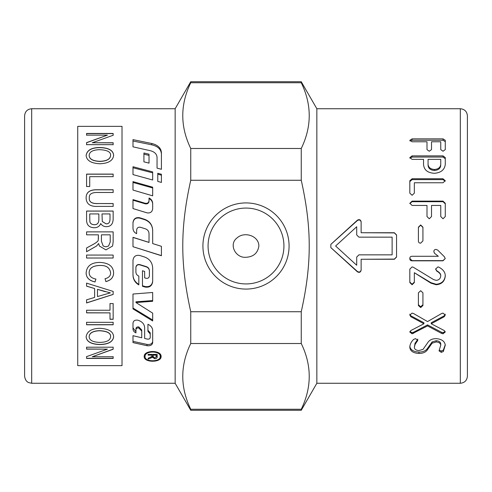 <?xml version="1.0" encoding="UTF-8"?>
<svg xmlns="http://www.w3.org/2000/svg" width="492" height="492" viewBox="0 0 492 492"><rect width="100%" height="100%" fill="white"/><g stroke="black" fill="none" stroke-linecap="round" stroke-linejoin="round"><path stroke-width="0.74" d="M152.674 230.459C152.372 225.102 149.66 221.486 144.537 219.617L139.636 218.116C135.792 217.525 133.578 219.1 132.988 222.827M132.988 237.427L149.027 242.445L149.027 233.682C148.898 231.302 147.711 229.69 145.466 228.848L140.429 227.261C138.234 226.923 136.973 227.839 136.635 230.022L136.635 233.657C134.322 232.593 133.111 230.803 132.988 228.282L132.988 228.509M160.398 246L152.674 243.583L161.419 246.326L161.419 255.723L132.988 246.713L161.419 255.6M132.988 228.282L132.988 222.525C133.578 218.749 135.792 217.157 139.636 217.747L144.537 219.272C149.66 221.166 152.372 224.826 152.674 230.256L152.674 243.552M132.988 246.713L132.988 237.316L149.027 242.396M152.674 341.54C152.169 343.816 150.269 344.775 146.979 344.412L132.988 341.35M150.232 336.374L150.232 332.844L147.932 330.249M141.739 336.589L141.739 329.972L138.799 326.946C137.157 326.743 136.204 327.291 135.952 328.588L135.952 331.793L132.988 327.856M152.674 342.789C152.169 345.095 150.269 346.067 146.979 345.698L132.988 342.598L132.988 335.692L141.739 337.776L141.739 331.073L138.799 328.004C137.157 327.801 136.204 328.355 135.952 329.665L135.952 332.912C134.052 332.02 133.068 330.692 132.988 328.927L132.988 323.078C133.412 320.79 134.993 319.825 137.735 320.181L138.043 320.261C142.206 321.614 144.408 324.087 144.654 327.69L144.654 338.459L147.385 339.099C149.033 339.289 149.98 338.779 150.232 337.555L150.232 333.982L147.932 331.356L147.932 324.283L148.301 324.456C151.105 325.901 152.563 327.93 152.674 330.55L152.674 342.789M150.232 332.844L150.232 333.982M135.952 328.588L135.952 329.665M141.739 329.972L141.739 331.073M132.988 141.007L151.757 144.82C157.84 146.272 161.062 149.316 161.419 153.941M151.757 143.498C157.84 144.968 161.062 148.049 161.419 152.735L161.419 169.291L157.046 168.141L157.046 157.44C156.8 154.076 154.599 151.844 150.435 150.73L132.988 146.831L132.988 139.636L151.757 143.498L151.757 144.82M142.465 285.747L145.078 286.529C149.47 287.18 152.003 285.428 152.674 281.258M132.988 274.727C133.135 278.964 135.079 282.187 138.824 284.382M135.903 271.682L135.903 267.297C136.241 265.151 137.508 264.247 139.703 264.579L146.339 266.633C148.264 267.347 149.279 268.7 149.39 270.692L149.39 272.113M142.465 270.76L144.654 271.443L144.654 277.857L146.069 278.294C147.994 278.589 149.101 277.802 149.39 275.926L149.39 271.018C149.279 268.995 148.264 267.63 146.339 266.904L139.703 264.825C137.508 264.487 136.241 265.403 135.903 267.574L135.903 272.021C136.007 273.97 136.979 275.317 138.824 276.055L138.824 284.886C135.079 282.66 133.135 279.394 132.988 275.102L132.988 260.293C133.578 256.467 135.792 254.85 139.636 255.446L144.537 256.996C149.66 258.94 152.372 262.617 152.674 268.029L152.674 281.719C152.003 285.944 149.47 287.722 145.078 287.057L142.465 286.264L142.465 270.76M149.39 270.692L149.39 271.018M132.988 308.066L152.674 319.997M135.97 302.549L152.674 313.14L152.674 320.962L132.988 308.878L132.988 294.025L152.674 292.488L152.674 301.282L135.97 302.549L135.97 301.824L152.674 300.569M160.029 354.068L160.244 356.546C160.712 350.556 144.574 350.556 145.042 356.546C144.574 362.173 160.712 362.173 160.244 356.546M145.257 354.068L145.042 356.546M161.007 355.827L160.103 357.395M145.183 357.395L144.279 355.827M161.093 356.546C161.616 362.782 143.67 362.782 144.193 356.546C143.67 349.861 161.616 349.861 161.093 356.546M152.674 204.1C152.569 201.622 151.358 199.795 149.039 198.627M149.039 199.469L149.039 201.234C148.707 203.282 147.44 204.149 145.245 203.829L132.988 200.201M149.039 198.005C151.358 199.192 152.569 201.043 152.674 203.553L152.674 208.811C152.169 211.997 150.269 213.337 146.979 212.845L132.988 208.559L132.988 199.604L145.245 203.276C147.44 203.602 148.707 202.722 149.039 200.644L149.039 198.005M149.039 201.234L149.039 200.644M152.674 187.956L132.988 182.446M152.674 187.194L152.674 195.828L132.988 190.072L132.988 181.616L152.674 187.194M152.674 172.858L132.988 167.754M152.674 171.905L152.674 179.992L132.988 174.586L132.988 166.727L152.674 171.905M149.027 155.38L143.922 154.199M143.922 152.994L149.027 154.193L149.027 163.129L143.922 161.843L143.922 152.994M161.419 175.183L157.778 174.211M157.778 181.413L157.778 173.27L161.419 174.254L161.419 182.434L157.778 181.413M153.172 354.388L153.172 356.669L154.703 357.973L156.173 356.841L156.173 355.126L153.172 355.126M156.173 354.388L156.173 355.126M153.19 356.934L152.237 355.771L151.788 356.19M148.11 354.388L148.11 355.126L148.11 354.388L157.176 354.388L157.176 355.378L156.167 356.983M152.139 354.388L152.139 355.126L148.11 355.126M148.11 358.244L148.11 359.099L148.11 358.244L152.096 356.362L152.139 355.126M151.788 356.737L151.788 357.629L148.11 359.099M152.237 355.771L152.237 357.21L151.788 357.629M157.176 354.388L157.176 356.811C157.188 358.084 156.364 358.705 154.703 358.686L152.237 357.21M31.685 108.732L31.685 383.268L28.671 382.591C28.253 382.339 25.35 381.589 24.6 376.183L24.6 115.817C25.018 111.512 27.38 109.15 31.685 108.732L175.152 108.732L175.152 383.268L190.748 410.279L301.252 410.279L301.252 409.252C311.885 387.339 311.885 365.427 301.252 343.514L190.748 343.514C180.115 365.427 180.115 387.339 190.748 409.252L190.748 410.279M246 257.273C253.485 256.861 257.771 253.109 258.872 246C258.823 235.797 244.555 231.271 237.285 237.728C228.214 244.204 235.637 258.312 246 257.273M190.748 311.737L301.252 311.737C311.885 264.032 311.885 227.968 301.252 180.263L190.748 180.263C180.115 227.968 180.115 264.032 190.748 311.737L190.748 343.514M301.252 311.737L301.252 343.514M301.252 410.279L316.848 383.268L316.848 108.732L301.252 81.721L301.252 82.748L190.748 82.748C180.115 104.661 180.115 126.573 190.748 148.486L190.748 180.263M190.748 148.486L301.252 148.486C311.885 126.573 311.885 104.661 301.252 82.748M301.252 148.486L301.252 180.263M175.152 108.732L190.748 81.721L190.748 82.748M190.748 409.252L301.252 409.252M289.075 246A43.075 43.075 0 0 1 224.463 283.306A43.075 43.075 0 0 1 224.463 208.694A43.075 43.075 0 0 1 289.075 246M283.933 246A37.933 37.933 0 0 0 227.033 213.153A37.933 37.933 0 0 0 227.033 278.847A37.933 37.933 0 0 0 283.933 246M392.124 254.85L392.124 237.15L358.914 237.15L356.7 234.942L356.7 226.744L335.624 246L356.7 265.256L356.7 257.058L358.914 254.85L392.124 254.85M467.4 376.183L467.4 115.817C466.982 111.512 464.62 109.15 460.315 108.732L460.315 383.268C464.62 382.85 466.982 380.488 467.4 376.183M440.752 164.34L440.752 159.359L428.071 159.359L428.071 164.34C428.397 167.465 430.518 169.174 434.442 169.476C438.304 169.174 440.408 167.465 440.752 164.34L440.752 160.478M316.848 108.732L460.315 108.732M427.093 350.249C425.359 352.395 422.646 353.453 418.963 353.434C413.397 353.158 410.353 351.183 409.818 347.512C409.818 344.56 411.109 341.848 413.692 339.369L415.543 338.65L417.788 340.316L415.027 344.554L414.344 347.512C414.59 349.369 416.14 350.378 418.993 350.544L423.028 349.4L428.034 342.235C429.725 339.861 432.437 338.668 436.17 338.65C441.699 339.074 444.731 341.251 445.278 345.181L443.323 351.528L441.306 352.358L439.03 350.901L440.752 345.181C440.481 343.238 438.956 342.161 436.17 341.958L432.136 343.158L427.093 350.249L427.093 348.902C425.359 351.017 422.646 352.069 418.963 352.051C413.397 351.774 410.353 349.824 409.818 346.202M441.502 333.373L427.548 325.919L412.099 333.797L409.818 332.032L410.826 330.556L423.907 323.767L410.826 316.707L409.818 315.058L412.099 313.109L413.594 313.558L427.548 321.577L441.502 313.588L442.997 313.109L445.242 315.058L444.27 316.707L431.226 323.767L444.27 330.556L445.242 332.032L442.997 333.797L441.502 333.373L441.502 332.241L427.548 324.892L413.594 332.241L413.594 333.373M420.685 307.562L418.409 305.52L418.409 292.838L420.685 290.723L422.929 292.838L422.929 305.52L420.685 307.562L420.685 306.768L418.409 304.751M438.575 267.045C443.04 269.296 445.278 272.248 445.278 275.895C444.756 281.326 441.718 284.271 436.17 284.745L430.93 283.152L414.344 272.716L414.344 282.556L412.099 284.745L409.818 282.556L409.818 269.13L412.099 266.916L413.366 267.267L433.6 279.597L436.17 280.354C438.956 280.096 440.481 278.613 440.752 275.895C440.752 274.204 439.411 272.599 436.724 271.086L435.617 269.13L437.862 266.916L438.575 267.045M412.099 256.283L438.317 256.283L434.51 253.269L433.858 251.707C433.858 250.188 434.621 249.432 436.133 249.432L437.696 250.084L444.399 256.775L445.242 258.552L442.997 260.822L412.099 260.822C410.58 260.822 409.818 260.065 409.818 258.552C409.818 257.045 410.58 256.289 412.099 256.283M420.685 243.153C419.166 243.153 418.409 242.396 418.409 240.877L418.409 227.175L420.685 224.955L422.929 227.175L422.929 240.877L420.685 243.153M409.818 203.282L412.099 201.123L443.034 201.123L445.278 203.282L445.278 216.548L443.034 218.774L440.752 216.548L440.752 205.447L431.515 205.447L431.515 216.548L429.27 218.774L426.994 216.548L426.994 205.447L412.099 205.447L409.818 203.282M412.099 178.75L442.997 178.75L445.242 180.748L442.997 182.76L414.344 182.76L414.344 193.159L412.099 195.269L409.818 193.159L409.818 180.748L412.099 178.75L412.099 179.617L442.997 179.617L445.217 181.173M330.852 247.63L330.852 244.37L357.42 220.17C359.351 219.143 360.587 219.678 361.128 221.775L361.128 232.734L394.338 232.734L396.552 234.942L396.552 257.058L394.338 259.266L361.128 259.266L361.128 270.225C360.587 272.322 359.351 272.857 357.42 271.83L330.852 247.63L330.852 244.389L357.42 220.502C359.351 219.493 360.587 220.016 361.128 222.089M409.818 140.306L412.099 138.867L443.034 138.867L445.278 140.306L445.278 149.599L443.034 151.235L440.752 149.599L440.752 141.776L431.515 141.776L431.515 149.599L429.27 151.235L426.994 149.599L426.994 141.776L412.099 141.776L409.818 140.306M443.034 155.878L445.278 157.606L445.278 164.34C444.657 169.752 441.047 172.735 434.442 173.295C427.579 172.901 423.95 169.918 423.544 164.34L423.544 159.359L412.099 159.359L409.818 157.606L412.099 155.878L443.034 155.878L443.034 157.04L445.278 158.744M409.897 158.178L412.099 157.04L443.034 157.04M428.071 160.478L428.071 165.398C428.397 168.479 430.518 170.171 434.442 170.46C438.304 170.171 440.408 168.479 440.752 165.398M428.071 165.398L428.071 164.34M409.99 140.995L412.099 140.251L443.034 140.251L445.278 141.671M396.552 235.084L394.338 232.907L361.128 232.734M396.552 256.916L394.338 259.093L361.128 259.266M361.128 269.911C360.587 271.984 359.351 272.507 357.42 271.498L330.852 247.611M409.818 181.585L412.099 179.617M409.83 203.559L412.099 201.702L443.034 201.702L445.278 203.829M418.409 227.421L420.685 225.225L422.929 227.421M438.317 256.283L434.51 253.269M434.51 253.171L433.858 251.633M445.242 258.491L442.997 260.631L412.099 260.631L409.818 258.472M445.278 275.508C444.756 280.864 441.718 283.779 436.17 284.247L430.93 282.672L430.93 283.152M430.93 282.672L414.344 272.716M414.344 282.082L412.099 284.247L409.818 282.082M436.724 271.086L436.724 270.76C439.411 272.254 440.752 273.841 440.752 275.508L440.752 275.895M436.724 270.76L435.617 268.835M422.929 304.751L420.685 306.768M427.548 324.892L427.548 325.919M413.594 332.241L412.099 332.666L409.904 331.522M410.826 316.707L410.826 315.796L423.907 322.758L423.907 323.767M410.826 315.796L409.818 314.167M445.242 314.167L444.27 315.796L444.27 316.707M444.27 315.796L431.226 322.758L431.226 323.767M445.162 331.522L442.997 332.666L441.502 332.241M417.788 339.099L417.401 341.208M417.401 339.984L415.027 343.281L415.027 344.554M415.027 343.281L414.344 347.512M445.254 344.738L443.323 350.169L441.306 350.981L439.294 350.23M432.136 343.158L432.136 341.909L436.17 340.722C438.956 340.925 440.481 341.983 440.752 343.902L440.752 345.181M432.136 341.909L427.093 348.902M122.016 365.642L122.016 126.358L77.736 126.358L77.736 365.642L122.016 365.642M105.294 291.701L97.477 289.339L97.477 296.559L110.356 292.863L97.477 289.339M110.595 155.38C110.891 151.893 107.182 149.992 99.482 149.685C92.84 149.906 89.396 151.794 89.157 155.349C89.298 159.027 92.865 161.013 99.864 161.308C106.696 161.087 110.27 159.107 110.595 155.38L110.595 155.497C110.27 159.217 106.696 161.192 99.864 161.419L99.864 161.308M110.011 213.934L101.992 213.934L102.293 221.505L105.94 223.762C108.757 224.088 110.11 222.286 110.011 218.343L110.011 213.934M98.855 213.934L89.722 213.934L89.839 221.425C90.19 223.466 91.672 224.561 94.298 224.703C97.41 224.77 98.929 222.882 98.855 219.038L98.855 213.934M110.214 234.832L101.426 234.832L101.426 241.24L103.172 246L105.903 246.812L108.578 246L110.214 241.972L110.214 234.832L110.214 241.978L108.578 246M110.595 336.743C110.891 333.164 107.182 331.171 99.482 330.772C92.84 331.079 89.396 333.059 89.157 336.712C89.298 340.292 92.865 342.186 99.864 342.389C106.696 342.248 110.27 340.366 110.595 336.743L110.595 336.626C110.891 333.053 107.182 331.067 99.482 330.661C92.84 330.968 89.396 332.949 89.157 336.596L89.157 336.712M86.58 349.136L86.58 347.211L113.148 347.211L113.148 349.271L92.293 356.749L113.148 356.749L113.148 358.434L86.58 358.434L86.58 356.626L107.44 349.136L86.58 349.136M86.58 286.172L86.58 283.14L113.148 291.412L113.148 294.437L86.58 302.955L86.58 299.837L94.624 297.42L94.624 288.533L86.58 286.172M89.157 272.642C89.169 276.043 91.42 278.189 95.915 279.087L95.024 281.971C89.175 280.643 86.211 277.617 86.137 272.882C86.758 265.908 91.401 262.427 100.067 262.427C108.818 262.9 113.338 266.4 113.615 272.919C113.48 277.439 110.903 280.329 105.878 281.596L105.048 278.755C108.83 277.759 110.682 275.797 110.595 272.863C109.821 267.728 106.315 265.268 100.091 265.477C92.945 265.668 89.298 268.054 89.157 272.642L89.157 272.611C89.298 268.029 92.945 265.643 100.091 265.452L100.091 265.477C106.315 265.243 109.821 267.703 110.595 272.826L110.595 272.863M113.148 255.053L113.148 258.017L86.58 258.017L86.58 255.065L113.148 255.065L113.148 258.036L86.58 258.036L86.58 255.053M86.137 155.361C86.986 150.263 91.444 147.643 99.519 147.502C108.634 147.735 113.332 150.355 113.615 155.361C113.043 160.613 108.449 163.412 99.827 163.762C91.081 163.276 86.518 160.478 86.137 155.361M86.58 135.14L86.58 133.461L113.148 133.461L113.148 135.263L92.293 142.748L113.148 142.748L113.148 144.666L86.58 144.666L86.58 142.612L107.44 135.14L86.58 135.14M86.58 186.493L86.58 174.107L113.148 174.107L113.148 176.665L89.722 176.665L89.722 186.493L86.58 186.493M97.822 203.547L113.148 203.547L113.148 206.388L97.797 206.388C90.245 206.781 86.358 203.989 86.137 198.018C85.995 192.224 89.888 189.469 97.797 189.746L113.148 189.746L113.148 192.477L97.822 192.477C91.838 192.341 89.003 194.106 89.316 197.772C88.831 201.763 91.666 203.688 97.822 203.547L113.148 203.602L113.148 206.437M86.58 219.438L86.58 211.05L113.148 211.05L113.148 219.297C112.908 224.155 110.639 226.609 106.346 226.664C103.953 226.677 102.078 225.637 100.719 223.54C99.648 226.289 97.502 227.691 94.279 227.747C88.984 227.519 86.42 224.746 86.58 219.438M86.58 234.832L86.58 231.867L113.148 231.867L113.148 241.849L112.606 246L105.903 249.887L99.384 246L98.671 243.528L96.567 246L86.58 251.732L86.58 247.986L92.109 244.985C96.364 242.722 98.418 241.043 98.265 239.948L98.388 234.832L86.58 234.832L86.58 231.886L113.148 231.886M86.58 312.869L86.58 310.249L110.011 310.249L110.011 303.582L113.148 303.582L113.148 319.29L110.011 319.29L110.011 312.869L86.58 312.869M86.58 324.781L86.58 322.322L113.148 322.322L113.148 324.781L86.58 324.781M86.137 336.731C86.986 331.423 91.444 328.619 99.519 328.318C108.634 328.724 113.332 331.528 113.615 336.731C113.043 341.774 108.449 344.388 99.827 344.566C91.081 344.259 86.518 341.645 86.137 336.731M113.615 336.614C113.043 341.651 108.449 344.259 99.827 344.443C91.081 344.136 86.518 341.522 86.137 336.614M113.148 322.223L113.148 324.683L86.58 324.683L86.58 322.223M110.011 310.169L110.011 303.509M113.148 303.509L113.148 319.197L110.011 319.197M86.58 310.169L86.58 312.783L110.011 312.869M112.606 246L105.903 249.881L99.384 246M96.567 246L86.58 251.72L86.58 247.98M90.245 246L92.109 244.991C96.364 242.728 98.418 241.049 98.265 239.955L98.388 238.288M98.388 238.3L98.388 234.85M101.426 234.85L101.426 241.246L103.172 246M86.58 211.093L113.148 211.093M101.992 213.977L102.293 221.535L105.94 223.792C108.757 224.118 110.11 222.316 110.011 218.38L110.011 213.977M89.722 213.977L89.839 221.455C90.19 223.497 91.672 224.586 94.298 224.727C97.41 224.795 98.929 222.913 98.855 219.075L98.855 213.977M86.137 198.079C85.995 192.292 89.888 189.543 97.797 189.82L113.148 189.82L113.148 192.55M97.822 203.602C91.666 203.743 88.831 201.818 89.316 197.833L89.316 197.772M86.58 186.573L86.58 174.199L113.148 174.199L113.148 176.751M89.722 176.751L89.722 186.573M86.58 135.282L86.58 133.609L113.148 133.609L113.148 135.405M113.148 144.796L113.148 142.877L92.293 142.748M86.58 144.796L86.58 142.742L107.44 135.14M86.137 155.478C86.986 150.386 91.444 147.766 99.519 147.631C108.634 147.858 113.332 150.478 113.615 155.478M89.157 155.349L89.157 155.466C89.298 159.144 92.865 161.124 99.864 161.419M95.915 279.044L95.024 281.971M95.024 281.922C89.175 280.6 86.211 277.574 86.137 272.845M113.615 272.888C113.48 277.396 110.903 280.286 105.878 281.553L105.878 281.596M105.878 281.553L105.048 278.712M113.148 291.35L113.148 294.376L86.58 302.881L86.58 299.769M86.58 283.097L86.58 286.123L94.624 288.533M113.148 347.081L113.148 349.136L92.293 356.749M113.148 356.608L113.148 358.287L86.58 358.287L86.58 356.485M86.58 347.081L86.58 349L107.44 349.136M139.636 218.116L139.636 217.747M144.537 219.617L144.537 219.272M146.979 344.412L146.979 345.698M138.799 326.946L138.799 328.004M138.941 326.983L138.941 328.041M145.078 286.529L145.078 287.057M145.245 203.829L145.245 203.276M150.577 357.327L150.577 358.207M154.703 357.973L154.703 358.686M412.099 157.04L412.099 155.878M434.442 170.46L434.442 169.476M443.034 140.251L443.034 138.867M412.099 140.251L412.099 138.867M357.42 220.502L357.42 220.17M357.42 271.498L357.42 271.83M442.997 179.617L442.997 178.75M443.034 201.702L443.034 201.123M412.099 201.702L412.099 201.123M436.17 284.247L436.17 284.745M412.099 284.247L412.099 284.745M412.099 332.666L412.099 333.797M442.997 332.666L442.997 333.797M418.963 352.051L418.963 353.434M443.323 350.169L443.323 351.528M441.306 350.981L441.306 352.358M436.17 340.722L436.17 341.958M31.685 383.268L175.152 383.268M190.748 81.721L301.252 81.721M316.848 383.268L460.315 383.268"/></g></svg>
